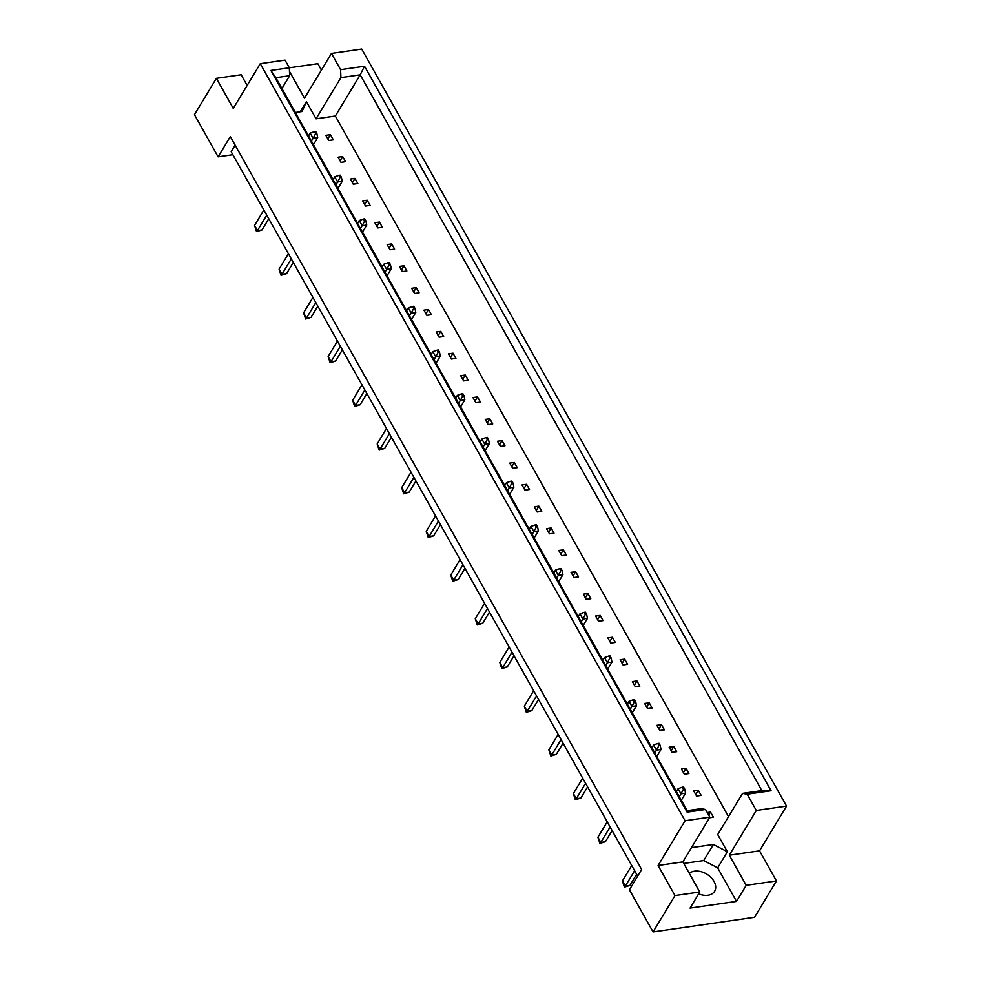<?xml version="1.0" encoding="UTF-8"?>
<svg xmlns="http://www.w3.org/2000/svg" width="981" height="981" viewBox="0 0 981 981"><rect width="100%" height="100%" fill="white"/><g stroke="black" fill="none" stroke-linecap="round" stroke-linejoin="round"><path stroke-width="1.47" d="M689.324 873.409A15.635 10.656 -148.9 0 1 694.462 871.202A15.635 10.656 -148.9 0 1 710.955 877.406A15.635 10.656 -148.9 0 1 714.609 891.312A15.635 10.656 -148.9 0 1 707.988 895.285A15.635 10.656 -148.9 0 1 698.656 893.863M321.412 70.068L317.832 63.691L289.334 67.799L285.03 60.111L260.259 63.691L685.094 820.741L709.864 817.161L705.56 809.497L687.117 812.145L270.891 70.448L289.334 67.787L289.64 75.709L275.845 77.695L687.166 810.662L700.961 808.675L705.56 809.497M699.772 892.023L682.874 861.907L658.104 865.487L675.002 895.592L699.772 892.023L690.072 908.099L736.51 901.404L746.21 885.328L776.462 880.963L759.564 850.846L786.554 806.1L361.719 49.05L331.455 53.415L304.478 98.161L289.481 71.441M345.57 161.693L342.663 156.531L338.102 157.193L340.996 162.356L345.57 161.693M333.307 139.842L330.401 134.691L325.839 135.341L328.733 140.504L333.307 139.842M295.367 112.496L302.087 111.527L306.403 101.607L316.066 118.811L335.343 116.028L728.527 816.658M331.455 53.415L340.591 69.688L364.527 66.242L771.091 790.735L747.166 794.193L742.568 793.371L717.724 834.561L727.375 851.766L713.408 844.482L691.482 847.645M353.258 184.207L357.832 183.545L354.926 178.383L350.364 179.045L353.258 184.207M365.521 206.059L370.095 205.397L367.188 200.234L362.627 200.897L365.521 206.059M377.783 227.911L382.357 227.249L379.451 222.086L374.889 222.748L377.783 227.911M390.046 249.763L394.607 249.1L391.713 243.938L387.152 244.6L390.046 249.763M402.308 271.614L406.87 270.952L403.976 265.79L399.414 266.452L402.308 271.614M414.571 293.466L419.132 292.804L416.238 287.641L411.677 288.304L414.571 293.466M426.833 315.318L431.395 314.656L428.501 309.493L423.939 310.155L426.833 315.318M439.096 337.17L443.657 336.508L440.763 331.345L436.202 332.007L439.096 337.17M451.358 359.021L455.92 358.359L453.026 353.197L448.464 353.859L451.358 359.021M463.621 380.873L468.182 380.211L465.288 375.049L460.727 375.711L463.621 380.873M475.883 402.725L480.445 402.063L477.551 396.9L472.989 397.563L475.883 402.725M488.146 424.577L492.707 423.915L489.813 418.752L485.239 419.414L488.146 424.577M500.408 446.429L504.97 445.766L502.076 440.604L497.502 441.266L500.408 446.429M512.671 468.28L517.232 467.618L514.338 462.456L509.764 463.118L512.671 468.28M524.933 490.132L529.495 489.47L526.601 484.307L522.027 484.97L524.933 490.132M537.196 511.984L541.757 511.322L538.863 506.159L534.289 506.821L537.196 511.984M549.458 533.836L554.02 533.173L551.126 528.011L546.552 528.673L549.458 533.836M561.721 555.675L566.282 555.025L563.388 549.863L558.814 550.525L561.721 555.675M573.983 577.527L578.545 576.877L575.651 571.715L571.077 572.364L573.983 577.527M586.246 599.379L590.807 598.729L587.913 593.566L583.339 594.216L586.246 599.379M598.508 621.231L603.07 620.581L600.176 615.418L595.602 616.068L598.508 621.231M610.771 643.082L615.332 642.432L612.438 637.27L607.864 637.92L610.771 643.082M623.033 664.934L627.595 664.284L624.701 659.122L620.127 659.772L623.033 664.934M635.296 686.786L639.857 686.124L636.963 680.973L632.389 681.623L635.296 686.786M647.558 708.638L652.12 707.975L649.226 702.813L644.652 703.475L647.558 708.638M659.821 730.489L664.382 729.827L661.488 724.665L656.914 725.327L659.821 730.489M672.083 752.341L676.645 751.679L673.751 746.516L669.177 747.179L672.083 752.341M684.346 774.193L688.907 773.531L686.013 768.368L681.439 769.03L684.346 774.193M696.608 796.045L701.17 795.383L698.276 790.22L693.702 790.882L696.608 796.045M709.471 817.811L713.432 817.234L710.538 812.072L707.276 812.55M776.462 880.963L754.536 917.309L653.076 931.95L629.422 889.792L641.648 869.522L230.327 136.555L218.101 156.837L194.446 114.679L216.372 78.321L241.142 74.752L247.138 85.433M216.372 78.321L233.27 108.437L260.259 63.691M747.166 794.193L756.302 810.465L786.554 806.1M759.564 850.846L729.312 855.211L756.302 810.465M682.874 861.907L709.864 817.161M658.104 865.487L685.094 820.741M675.002 895.592L653.076 931.95M218.101 156.837L232.84 154.704M746.21 885.328L729.312 855.211M235.158 145.163L231.185 151.748L637.675 876.119M281.915 88.523L289.64 75.709M316.066 118.811L340.91 77.609L340.591 69.688M300.26 111.785L306.403 101.607M335.343 116.028L360.186 74.826L340.91 77.609M742.568 793.371L761.857 790.588L360.186 74.826L364.527 66.242M736.51 901.404L717.687 867.854L727.375 851.766M717.687 867.854L703.72 860.57L683.745 863.452M703.72 860.57L713.408 844.482M330.401 134.691L327.85 138.934M342.663 156.531L340.113 160.786M354.926 178.383L352.375 182.625M367.188 200.234L364.638 204.477M379.451 222.086L376.9 226.329M391.713 243.938L389.163 248.181M403.976 265.79L401.425 270.033M416.238 287.641L413.688 291.884M428.501 309.493L425.95 313.736M440.763 331.345L438.213 335.588M453.026 353.197L450.475 357.44M465.288 375.049L462.738 379.291M477.551 396.9L475 401.143M489.813 418.752L487.263 422.995M502.076 440.604L499.513 444.847M514.338 462.456L511.775 466.698M526.601 484.307L524.038 488.55M538.863 506.159L536.3 510.402M551.126 528.011L548.563 532.254M563.388 549.863L560.825 554.106M575.651 571.715L573.088 575.957M587.913 593.566L585.35 597.809M600.176 615.418L597.613 619.661M612.438 637.27L609.875 641.513M624.701 659.122L622.138 663.364M636.963 680.973L634.4 685.216M649.226 702.813L646.663 707.068M661.488 724.665L658.925 728.908M673.751 746.516L671.188 750.759M686.013 768.368L683.45 772.611M698.276 790.22L695.713 794.463M710.538 812.072L708.711 815.101M687.117 812.145L687.166 810.662M270.891 70.448L275.845 77.695M771.091 790.735L761.857 790.588M315.698 131.466L314.423 131.65L315.575 133.71L316.851 133.526L315.698 131.466M313.43 144.685L317.685 137.634L313.111 138.296L311.418 141.105M266.758 215.158L257.451 230.584L262.025 229.922L268.769 218.738M262.025 229.922L256.544 231.59L254.557 225.422L263.864 209.995M308.524 135.942L310.217 133.134L313.111 138.296L315.575 133.71M254.557 225.422L257.451 230.584L256.544 231.59M317.685 137.634L316.851 133.526M314.423 131.65L310.217 133.134M340.223 175.17L338.948 175.354L340.1 177.414L341.376 177.23L340.223 175.17M337.955 188.389L342.21 181.338L337.636 182L335.943 184.808M291.283 258.861L281.976 274.288L286.55 273.625L293.294 262.442M286.55 273.625L281.069 275.293L279.082 269.125L288.389 253.699M333.05 179.646L334.742 176.838L337.636 182L340.1 177.414M279.082 269.125L281.976 274.288L281.069 275.293M342.21 181.338L341.376 177.23M338.948 175.354L334.742 176.838M364.748 218.861L363.473 219.045L364.625 221.117L365.901 220.933L364.748 218.861M362.48 232.092L366.735 225.041L362.161 225.704L360.468 228.499M315.808 302.565L306.501 317.991L311.075 317.329L317.819 306.146M311.075 317.329L305.594 318.997L303.607 312.829L312.914 297.402M357.575 223.349L359.267 220.541L362.161 225.704L364.625 221.117M303.607 312.829L306.501 317.991L305.594 318.997M366.735 225.041L365.901 220.933M363.473 219.045L359.267 220.541M389.273 262.565L387.998 262.749L389.15 264.821L390.426 264.637L389.273 262.565M387.005 275.796L391.26 268.745L386.686 269.395L384.993 272.203M340.333 346.268L331.026 361.695L335.6 361.033L342.344 349.849M335.6 361.033L330.119 362.7L328.132 356.532L337.439 341.106M382.1 267.04L383.792 264.245L386.686 269.395L389.15 264.821M328.132 356.532L331.026 361.695L330.119 362.7M391.26 268.745L390.426 264.637M387.998 262.749L383.792 264.245M413.798 306.268L412.523 306.452L413.675 308.524L414.951 308.341L413.798 306.268M411.53 319.499L415.785 312.449L411.211 313.098L409.518 315.907M364.858 389.96L355.551 405.398L360.125 404.736L366.869 393.553M360.125 404.736L354.644 406.404L352.657 400.236L361.964 384.797M406.625 310.744L408.317 307.936L411.211 313.098L413.675 308.524M352.657 400.236L355.551 405.398L354.644 406.404M415.785 312.449L414.951 308.341M412.523 306.452L408.317 307.936M438.323 349.972L437.048 350.156L438.2 352.228L439.476 352.044L438.323 349.972M436.055 363.191L440.31 356.152L435.736 356.802L434.043 359.61M389.383 433.663L380.076 449.09L384.65 448.44L391.394 437.256M384.65 448.44L379.169 450.107L377.182 443.927L386.489 428.501M431.15 354.448L432.842 351.639L435.736 356.802L438.2 352.228M377.182 443.927L380.076 449.09L379.169 450.107M440.31 356.152L439.476 352.044M437.048 350.156L432.842 351.639M462.848 393.675L461.573 393.859L462.725 395.932L464.001 395.735L462.848 393.675M460.58 406.894L464.835 399.843L460.261 400.506L458.568 403.314M413.908 477.367L404.601 492.793L409.175 492.143L415.919 480.96M409.175 492.143L403.694 493.811L401.707 487.631L411.014 472.204M455.675 398.151L457.367 395.343L460.261 400.506L462.725 395.932M401.707 487.631L404.601 492.793L403.694 493.811M464.835 399.843L464.001 395.735M461.573 393.859L457.367 395.343M487.373 437.379L486.086 437.563L487.25 439.623L488.526 439.439L487.373 437.379M485.105 450.598L489.36 443.547L484.786 444.209L483.093 447.017M438.433 521.07L429.126 536.497L433.7 535.834L440.444 524.651M433.7 535.834L428.219 537.514L426.232 531.334L435.539 515.908M480.2 441.855L481.892 439.047L484.786 444.209L487.25 439.623M426.232 531.334L429.126 536.497L428.219 537.514M489.36 443.547L488.526 439.439M486.086 437.563L481.892 439.047M511.898 481.082L510.611 481.266L511.775 483.326L513.051 483.143L511.898 481.082M509.63 494.301L513.885 487.25L509.311 487.913L507.618 490.721M462.958 564.774L453.651 580.2L458.225 579.538L464.969 568.355M458.225 579.538L452.744 581.218L450.757 575.038L460.064 559.611M504.725 485.558L506.417 482.75L509.311 487.913L511.775 483.326M450.757 575.038L453.651 580.2L452.744 581.218M513.885 487.25L513.051 483.143M510.611 481.266L506.417 482.75M536.423 524.786L535.135 524.97L536.3 527.03L537.576 526.846L536.423 524.786M534.155 538.005L538.41 530.954L533.836 531.616L532.143 534.424M487.483 608.478L478.176 623.904L482.75 623.242L489.494 612.058M482.75 623.242L477.269 624.922L475.282 618.741L484.589 603.315M529.25 529.262L530.942 526.454L533.836 531.616L536.3 527.03M475.282 618.741L478.176 623.904L477.269 624.922M538.41 530.954L537.576 526.846M535.135 524.97L530.942 526.454M560.948 568.49L559.66 568.673L560.825 570.734L562.101 570.55L560.948 568.49M558.68 581.708L562.935 574.658L558.361 575.32L556.668 578.128M512.008 652.181L502.701 667.607L507.275 666.945L514.019 655.762M507.275 666.945L501.794 668.613L499.807 662.445L509.114 647.019M553.775 572.965L555.467 570.157L558.361 575.32L560.825 570.734M499.807 662.445L502.701 667.607L501.794 668.613M562.935 574.658L562.101 570.55M559.66 568.673L555.467 570.157M585.473 612.193L584.186 612.377L585.35 614.437L586.626 614.253L585.473 612.193M583.205 625.412L587.46 618.361L582.886 619.023L581.193 621.831M536.533 695.885L527.226 711.311L531.8 710.649L538.544 699.465M531.8 710.649L526.319 712.316L524.332 706.148L533.639 690.722M578.3 616.669L579.992 613.861L582.886 619.023L585.35 614.437M524.332 706.148L527.226 711.311L526.319 712.316M587.46 618.361L586.626 614.253M584.186 612.377L579.992 613.861M609.998 655.897L608.711 656.081L609.875 658.141L611.151 657.957L609.998 655.897M607.73 669.116L611.985 662.065L607.411 662.727L605.718 665.535M561.058 739.588L551.751 755.014L556.325 754.352L563.069 743.169M556.325 754.352L550.844 756.02L548.857 749.852L558.164 734.426M602.825 660.372L604.517 657.564L607.411 662.727L609.875 658.141M548.857 749.852L551.751 755.014L550.844 756.02M611.985 662.065L611.151 657.957M608.711 656.081L604.517 657.564M634.523 699.6L633.236 699.784L634.4 701.844L635.676 701.66L634.523 699.6M632.255 712.819L636.51 705.768L631.936 706.43L630.243 709.238M585.583 783.292L576.276 798.718L580.85 798.056L587.594 786.872M580.85 798.056L575.369 799.723L573.382 793.555L582.689 778.129M627.35 704.076L629.042 701.268L631.936 706.43L634.4 701.844M573.382 793.555L576.276 798.718L575.369 799.723M636.51 705.768L635.676 701.66M633.236 699.784L629.042 701.268M659.048 743.291L657.76 743.475L658.925 745.548L660.201 745.364L659.048 743.291M656.78 756.523L661.035 749.472L656.461 750.134L654.768 752.93M610.108 826.995L600.801 842.421L605.375 841.759L612.119 830.576M605.375 841.759L599.894 843.427L597.907 837.259L607.214 821.833M651.875 747.78L653.567 744.971L656.461 750.134L658.925 745.548M597.907 837.259L600.801 842.421L599.894 843.427M661.035 749.472L660.201 745.364M657.76 743.475L653.567 744.971M683.573 786.995L682.285 787.179L683.45 789.251L684.726 789.067L683.573 786.995M681.305 800.226L685.56 793.175L680.986 793.825L679.293 796.633M634.633 870.699L625.326 886.125L629.9 885.463L636.644 874.279M629.9 885.463L624.419 887.131L622.432 880.963L631.739 865.536M676.4 791.471L678.092 788.675L680.986 793.825L683.45 789.251M622.432 880.963L625.326 886.125L624.419 887.131M685.56 793.175L684.726 789.067M682.285 787.179L678.092 788.675"/></g></svg>
